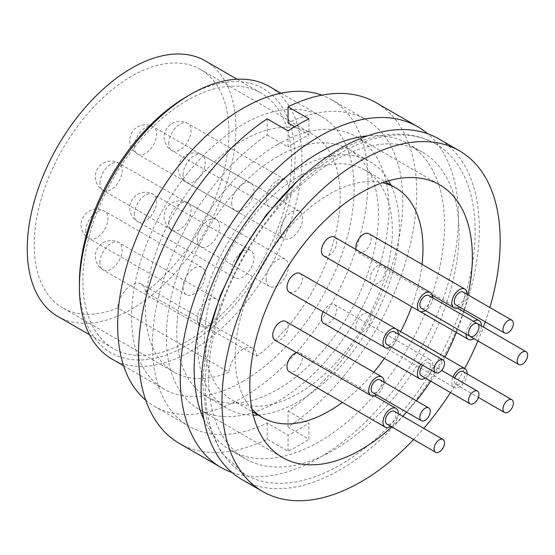 <?xml version="1.0" encoding="UTF-8"?>
<svg xmlns="http://www.w3.org/2000/svg" width="555" height="555" viewBox="0 0 555 555"><rect width="100%" height="100%" fill="white"/><g stroke="black" fill="none" stroke-linecap="round" stroke-linejoin="round"><path stroke-width="0.42" stroke-dasharray="2.77 2.08" d="M277.618 156.545A142.614 82.341 120 0 0 184.454 282.217A142.614 82.341 120 0 0 206.314 396.499A142.614 82.341 120 0 0 348.928 314.158A142.614 82.341 120 0 0 348.928 149.482A142.614 82.341 120 0 0 277.618 156.545M388.625 180.777A142.614 82.341 120 0 0 369.796 161.526A142.614 82.341 120 0 0 298.486 168.588A142.614 82.341 120 0 0 205.315 294.261A142.614 82.341 120 0 0 227.175 408.542A142.614 82.341 120 0 0 253.267 415.223M258.117 415.05A142.614 82.341 120 0 0 369.796 326.208A142.614 82.341 120 0 0 390.9 185.065M277.618 144.494A157.37 90.86 120 0 0 174.811 283.175A157.37 90.86 120 0 0 198.94 409.278A157.37 90.86 120 0 0 356.31 318.417A157.37 90.86 120 0 0 356.303 136.703A157.37 90.86 120 0 0 277.618 144.494M391.802 426.934A157.37 90.86 120 0 0 402.777 416.229M406.572 412.171A157.37 90.86 120 0 0 416.354 400.779M430.742 381.153A157.37 90.86 120 0 0 444.985 357.129M456.383 332.473A157.37 90.86 120 0 0 463.675 311.702M464.251 309.752A157.37 90.86 120 0 0 468.031 294.899M241.862 479.485A196.713 113.574 120 0 0 438.568 365.912A196.713 113.574 120 0 0 438.568 138.771M413.635 439.539A196.713 113.574 120 0 0 423.77 428.356M450.507 392.565A196.713 113.574 120 0 0 464.695 368.506M477.897 340.923A196.713 113.574 120 0 0 483.384 327.055M485.25 321.872A196.713 113.574 120 0 0 489.864 307.505M333.839 160.894A177.038 102.217 120 0 0 218.184 316.905A177.038 102.217 120 0 0 245.324 458.77A177.038 102.217 120 0 0 422.362 356.553A177.038 102.217 120 0 0 422.362 152.125A177.038 102.217 120 0 0 333.839 160.894M340.215 153.333A190.809 110.168 120 0 0 215.562 321.477A190.809 110.168 120 0 0 244.81 474.372A190.809 110.168 120 0 0 435.619 364.212A190.809 110.168 120 0 0 435.619 143.877A190.809 110.168 120 0 0 340.215 153.333M203.845 419.511A177.038 102.217 120 0 0 230.831 450.403A177.038 102.217 120 0 0 407.869 348.186A177.038 102.217 120 0 0 407.869 143.759A177.038 102.217 120 0 0 367.625 135.836M145.75 400.21A177.038 102.217 120 0 0 154.325 406.232A177.038 102.217 120 0 0 242.847 397.47A177.038 102.217 120 0 0 358.502 241.46A177.038 102.217 120 0 0 331.37 99.588A177.038 102.217 120 0 0 321.865 95.176M267.191 118.846L267.191 134.962A177.038 102.217 120 0 0 160.069 291.16A177.038 102.217 120 0 0 189.102 426.309A177.038 102.217 120 0 0 267.191 423.063L288.052 435.113A177.038 102.217 120 0 0 298.486 429.591A177.038 102.217 120 0 0 308.92 423.063L308.92 439.178L288.052 427.128A196.713 113.574 120 0 0 408.036 253.545A196.713 113.574 120 0 0 375.978 102.633M267.191 134.962L288.052 147.006L288.052 130.897M294.629 126.713L308.92 134.962A177.038 102.217 120 0 0 288.052 147.006M288.052 427.128L288.052 411.019A177.038 102.217 120 0 0 395.174 254.821A177.038 102.217 120 0 0 366.14 119.665A177.038 102.217 120 0 0 288.052 122.919M288.052 411.019L308.92 423.063M111.999 359.085A157.37 90.86 120 0 0 190.684 351.287A157.37 90.86 120 0 0 293.491 212.614A157.37 90.86 120 0 0 269.369 86.511M242.847 381.403A157.37 90.86 120 0 0 345.654 242.729A157.37 90.86 120 0 0 321.532 116.626A157.37 90.86 120 0 0 164.162 207.487A157.37 90.86 120 0 0 164.162 389.201A157.37 90.86 120 0 0 242.847 381.403M79.407 283.029A152.452 88.016 120 0 0 187.208 345.265A152.452 88.016 120 0 0 295.01 158.55A152.452 88.016 120 0 0 187.208 96.313M57.803 316.433A147.533 85.179 120 0 0 205.336 231.255A147.533 85.179 120 0 0 205.336 60.897M187.208 100.33A147.533 85.179 120 0 0 90.826 230.339A147.533 85.179 120 0 0 113.442 348.561A147.533 85.179 120 0 0 260.975 263.382A147.533 85.179 120 0 0 260.975 93.025A147.533 85.179 120 0 0 187.208 100.33M183.039 287.441A15.734 9.088 120 0 0 186.293 294.649A15.734 9.088 120 0 0 202.034 285.561A15.734 9.088 120 0 0 202.034 267.392A15.734 9.088 120 0 0 189.907 271.61A15.734 9.088 120 0 0 183.039 287.441M231.719 203.123A15.734 9.088 120 0 0 234.98 210.324A15.734 9.088 120 0 0 250.714 201.243A15.734 9.088 120 0 0 250.714 183.067A15.734 9.088 120 0 0 238.588 187.285A15.734 9.088 120 0 0 231.719 203.123M266.143 199.71A15.734 9.088 120 0 0 269.404 206.911A15.734 9.088 120 0 0 285.145 197.83A15.734 9.088 120 0 0 285.145 179.653A15.734 9.088 120 0 0 273.018 183.871A15.734 9.088 120 0 0 266.143 199.71M266.143 279.214A15.734 9.088 120 0 0 269.404 286.415A15.734 9.088 120 0 0 285.145 277.333A15.734 9.088 120 0 0 285.145 259.157A15.734 9.088 120 0 0 273.018 263.375A15.734 9.088 120 0 0 266.143 279.214M197.296 318.965A15.734 9.088 120 0 0 200.549 326.167A15.734 9.088 120 0 0 216.29 317.085A15.734 9.088 120 0 0 216.29 298.909A15.734 9.088 120 0 0 204.164 303.127A15.734 9.088 120 0 0 197.296 318.965M197.296 239.462A15.734 9.088 120 0 0 200.549 246.663A15.734 9.088 120 0 0 216.29 237.582A15.734 9.088 120 0 0 216.29 219.405A15.734 9.088 120 0 0 204.164 223.623A15.734 9.088 120 0 0 197.296 239.462M280.4 231.227A15.734 9.088 120 0 0 283.661 238.435A15.734 9.088 120 0 0 299.402 229.347A15.734 9.088 120 0 0 299.402 211.177A15.734 9.088 120 0 0 287.275 215.395A15.734 9.088 120 0 0 280.4 231.227M231.719 270.583A15.734 9.088 120 0 0 234.98 277.784A15.734 9.088 120 0 0 250.714 268.696A15.734 9.088 120 0 0 250.714 250.527A15.734 9.088 120 0 0 238.588 254.745A15.734 9.088 120 0 0 231.719 270.583M62.722 307.921A137.695 79.504 120 0 1 62.722 148.92A137.695 79.504 120 0 1 200.417 69.417A137.695 79.504 120 0 1 223.956 170.822A137.695 79.504 120 0 1 145.445 291.944L256.722 356.185A137.695 79.504 120 0 0 335.234 235.07A137.695 79.504 120 0 0 311.695 133.665A137.695 79.504 120 0 0 173.999 213.162A137.695 79.504 120 0 0 173.999 372.162A137.695 79.504 120 0 0 228.972 372.204L117.695 307.963A137.695 79.504 120 0 1 62.722 307.921L173.999 372.162M179.265 443.348A196.713 113.574 120 0 0 267.191 439.178L288.052 451.222A196.713 113.574 120 0 0 308.92 439.178M231.983 472.499A196.713 113.574 120 0 0 329.781 451.222A196.713 113.574 120 0 0 447.011 287.15A196.713 113.574 120 0 0 427.586 133.706M204.594 339.244A132.784 76.659 -60 0 1 262.557 205.621A132.784 76.659 -60 0 1 364.878 170.045A132.784 76.659 -60 0 1 364.878 323.364A132.784 76.659 -60 0 1 232.094 400.03A132.784 76.659 -60 0 1 204.594 339.244M251.887 408.979A132.784 76.659 -60 0 1 235.195 356.907A132.784 76.659 -60 0 1 285.506 231.83A132.784 76.659 -60 0 1 382.527 182.706M422.036 264.367A132.784 76.659 -60 0 1 411.65 306.651M400.668 331.536A132.784 76.659 -60 0 1 384.4 358.37M373.792 372.232A132.784 76.659 -60 0 1 342.366 402.361M323.163 311.778A10.822 6.244 -60 0 1 334.498 304.577A10.822 6.244 -60 0 1 336.157 313.249A10.822 6.244 -60 0 1 329.087 322.781A10.822 6.244 -60 0 1 323.676 323.315M420.967 364.267A10.822 6.244 -60 0 1 430.472 359.987A10.822 6.244 -60 0 1 432.178 368.485A10.822 6.244 -60 0 1 425.331 378.031M372.301 283.931A10.822 6.244 -60 0 1 370.123 279.012A10.822 6.244 -60 0 1 374.84 268.127A10.822 6.244 -60 0 1 383.179 265.228A10.822 6.244 -60 0 1 384.837 273.892A10.822 6.244 -60 0 1 377.768 283.432A10.822 6.244 -60 0 1 372.363 283.966M466.103 334.11A10.822 6.244 -60 0 1 473.477 321.331M481.393 325.903A10.822 6.244 -60 0 1 474.019 338.682M300.068 273.455A10.822 6.244 -60 0 1 301.726 282.127A10.822 6.244 -60 0 1 294.663 291.659A10.822 6.244 -60 0 1 289.252 292.194M398.282 334.138A10.822 6.244 -60 0 1 390.907 346.91M296.613 352.661A10.822 6.244 -60 0 1 300.068 352.959A10.822 6.244 -60 0 1 301.726 361.631A10.822 6.244 -60 0 1 294.663 371.163A10.822 6.244 -60 0 1 289.252 371.697M398.282 413.642A10.822 6.244 -60 0 1 390.907 426.413M363.511 331.411A10.822 6.244 -60 0 1 358.107 331.952A10.822 6.244 -60 0 1 355.866 326.999A10.822 6.244 -60 0 1 360.583 316.107A10.822 6.244 -60 0 1 368.922 313.207A10.822 6.244 -60 0 1 370.58 321.879A10.822 6.244 -60 0 1 363.511 331.411M467.137 373.89A10.822 6.244 -60 0 1 459.491 386.828A10.822 6.244 -60 0 1 454.08 387.362A10.822 6.244 -60 0 1 453.033 376.984M368.922 233.704A10.822 6.244 -60 0 1 370.58 242.375A10.822 6.244 -60 0 1 363.511 251.908A10.822 6.244 -60 0 1 358.107 252.442A10.822 6.244 -60 0 1 356.116 249.597M467.137 294.386A10.822 6.244 -60 0 1 459.762 307.158M334.498 237.117A10.822 6.244 -60 0 1 336.157 245.789A10.822 6.244 -60 0 1 329.087 255.321A10.822 6.244 -60 0 1 323.676 255.855M432.706 297.792A10.822 6.244 -60 0 1 425.331 310.571M285.811 321.442A10.822 6.244 -60 0 1 285.811 333.937A10.822 6.244 -60 0 1 274.996 340.18M384.025 382.117A10.822 6.244 -60 0 1 376.651 394.896M422.75 365.294A7.375 4.26 -60 0 1 428.751 362.97A7.375 4.26 -60 0 1 429.882 368.881A7.375 4.26 -60 0 1 425.061 375.381A7.375 4.26 -60 0 1 421.377 375.749M470.009 336.365A7.375 4.26 -60 0 1 470.085 327.832A7.375 4.26 -60 0 1 477.439 323.62A7.375 4.26 -60 0 1 478.57 329.531A7.375 4.26 -60 0 1 473.748 336.032A7.375 4.26 -60 0 1 470.057 336.392M394.327 331.848A7.375 4.26 -60 0 1 395.458 337.759A7.375 4.26 -60 0 1 390.637 344.26A7.375 4.26 -60 0 1 386.946 344.627M394.327 411.352A7.375 4.26 -60 0 1 395.458 417.263A7.375 4.26 -60 0 1 390.637 423.763A7.375 4.26 -60 0 1 386.946 424.131M463.175 371.6A7.375 4.26 -60 0 1 464.306 377.511A7.375 4.26 -60 0 1 459.491 384.011A7.375 4.26 -60 0 1 455.801 384.379A7.375 4.26 -60 0 1 454.816 378.017M463.175 292.096A7.375 4.26 -60 0 1 464.306 298.007A7.375 4.26 -60 0 1 459.491 304.508A7.375 4.26 -60 0 1 455.801 304.875M428.751 295.51A7.375 4.26 -60 0 1 429.882 301.421A7.375 4.26 -60 0 1 425.061 307.921A7.375 4.26 -60 0 1 421.377 308.289M380.071 379.835A7.375 4.26 -60 0 1 381.202 385.746A7.375 4.26 -60 0 1 376.38 392.246A7.375 4.26 -60 0 1 372.689 392.607M308.92 118.846L308.92 134.962M267.191 423.063L267.191 439.178M288.052 451.222L288.052 435.113M145.445 291.944A19.668 11.357 120 0 0 141.407 284.063A19.668 11.357 120 0 0 126.706 288.857A19.668 11.357 120 0 0 117.695 307.963M256.722 356.185A19.668 11.357 120 0 0 252.685 348.311A19.668 11.357 120 0 0 237.984 353.098A19.668 11.357 120 0 0 228.972 372.204M85.671 231.227A15.734 9.088 -60 0 1 96.799 211.954A15.734 9.088 -60 0 1 104.666 211.177A15.734 9.088 -60 0 1 107.073 223.79A15.734 9.088 -60 0 1 96.799 237.658A15.734 9.088 -60 0 1 88.925 238.435A15.734 9.088 -60 0 1 85.671 231.227M134.352 146.908A15.734 9.088 -60 0 1 145.479 127.636A15.734 9.088 -60 0 1 153.346 126.852A15.734 9.088 -60 0 1 155.761 139.465A15.734 9.088 -60 0 1 145.479 153.333A15.734 9.088 -60 0 1 137.612 154.11A15.734 9.088 -60 0 1 134.352 146.908M168.775 143.495A15.734 9.088 -60 0 1 179.903 124.223A15.734 9.088 -60 0 1 187.777 123.439A15.734 9.088 -60 0 1 190.185 136.051A15.734 9.088 -60 0 1 179.903 149.919A15.734 9.088 -60 0 1 172.036 150.696A15.734 9.088 -60 0 1 168.775 143.495M168.775 222.999A15.734 9.088 -60 0 1 179.903 203.727A15.734 9.088 -60 0 1 187.777 202.943A15.734 9.088 -60 0 1 190.185 215.555A15.734 9.088 -60 0 1 179.903 229.423A15.734 9.088 -60 0 1 172.036 230.2A15.734 9.088 -60 0 1 168.775 222.999M99.928 262.751A15.734 9.088 -60 0 1 111.056 243.478A15.734 9.088 -60 0 1 118.923 242.695A15.734 9.088 -60 0 1 121.337 255.307A15.734 9.088 -60 0 1 111.056 269.175A15.734 9.088 -60 0 1 103.181 269.952A15.734 9.088 -60 0 1 99.928 262.751M99.928 183.247A15.734 9.088 -60 0 1 111.056 163.975A15.734 9.088 -60 0 1 118.923 163.191A15.734 9.088 -60 0 1 121.337 175.803A15.734 9.088 -60 0 1 111.056 189.671A15.734 9.088 -60 0 1 103.181 190.448A15.734 9.088 -60 0 1 99.928 183.247M183.039 175.012A15.734 9.088 -60 0 1 194.167 155.74A15.734 9.088 -60 0 1 202.034 154.963A15.734 9.088 -60 0 1 204.441 167.575A15.734 9.088 -60 0 1 194.167 181.443A15.734 9.088 -60 0 1 186.293 182.22A15.734 9.088 -60 0 1 183.039 175.012M134.352 214.369A15.734 9.088 -60 0 1 145.479 195.089A15.734 9.088 -60 0 1 153.346 194.312A15.734 9.088 -60 0 1 155.761 206.925A15.734 9.088 -60 0 1 145.479 220.793A15.734 9.088 -60 0 1 137.612 221.57A15.734 9.088 -60 0 1 134.352 214.369M206.314 396.499L227.175 408.542M348.928 149.482L369.796 161.526M198.94 409.278L282.398 457.459M356.303 136.703L439.761 184.884M297.757 180.694L335.296 152.84C356.886 140.387 377.775 134.13 397.949 134.088C411.796 134.171 424.346 137.432 435.619 143.877M244.81 474.372L221.223 452.478L206.897 420.482L202.422 380.973L207.757 336.573M230.831 450.403L245.324 458.77M407.869 143.759L422.362 152.125M154.325 406.232L189.102 426.309M331.37 99.588L366.14 119.665M123.612 365.787L164.162 389.201M280.976 93.212L321.532 116.626M89.535 334.755L113.442 348.561M237.068 79.219L260.975 93.025M202.034 267.392L104.666 211.177A15.734 15.734 0 0 0 83.167 216.936A15.734 15.734 0 0 0 88.925 238.435L186.293 294.649M250.714 183.067L153.346 126.852A15.734 15.734 0 0 0 131.854 132.617A15.734 15.734 0 0 0 137.612 154.11L234.98 210.324M285.145 179.653L187.777 123.439A15.734 15.734 0 0 0 166.278 129.204A15.734 15.734 0 0 0 172.036 150.696L269.404 206.911M285.145 259.157L187.777 202.943A15.734 15.734 0 0 0 166.278 208.708A15.734 15.734 0 0 0 172.036 230.2L269.404 286.415M216.29 298.909L118.923 242.695A15.734 15.734 0 0 0 97.423 248.46A15.734 15.734 0 0 0 103.181 269.952L200.549 326.167M216.29 219.405L118.923 163.191A15.734 15.734 0 0 0 97.423 168.956A15.734 15.734 0 0 0 103.181 190.448L200.549 246.663M299.402 211.177L202.034 154.963A15.734 15.734 0 0 0 180.535 160.721A15.734 15.734 0 0 0 186.293 182.22L283.661 238.435M250.714 250.527L153.346 194.312A15.734 15.734 0 0 0 131.854 200.071A15.734 15.734 0 0 0 137.612 221.57L234.98 277.784M200.417 69.417L311.695 133.665M232.094 400.03L252.456 411.782M364.878 170.045L385.232 181.797M334.498 304.577L430.472 359.987M383.179 265.228L457.535 308.157M300.068 352.959L374.424 395.888M358.107 331.952L454.08 387.362M368.922 313.207L396.117 328.914M358.107 252.442L432.463 295.371M428.751 362.97L441.634 370.407M455.801 384.379L478.424 397.435M252.685 348.311L141.407 284.063"/><path stroke-width="0.83" d="M253.267 415.223A142.614 82.341 120 0 0 258.117 415.05M390.9 185.065A142.614 82.341 120 0 0 388.625 180.777M468.031 294.899A157.37 90.86 120 0 0 439.761 184.884A157.37 90.86 120 0 0 361.076 192.682A157.37 90.86 120 0 0 258.269 331.356A157.37 90.86 120 0 0 282.398 457.459A157.37 90.86 120 0 0 391.802 426.934M402.777 416.229A157.37 90.86 120 0 0 406.572 412.171M416.354 400.779A157.37 90.86 120 0 0 430.742 381.153M444.985 357.129A157.37 90.86 120 0 0 456.383 332.473M463.675 311.702A157.37 90.86 120 0 0 464.251 309.752M489.864 307.505A196.713 113.574 120 0 0 459.436 150.814L438.568 138.771A196.713 113.574 120 0 0 340.215 148.511A196.713 113.574 120 0 0 211.705 321.858A196.713 113.574 120 0 0 241.862 479.485L262.723 491.529A196.713 113.574 120 0 0 413.635 439.539M459.436 150.814A196.713 113.574 120 0 0 361.076 160.555A196.713 113.574 120 0 0 232.573 333.902A196.713 113.574 120 0 0 262.723 491.529M423.77 428.356A196.713 113.574 120 0 0 450.507 392.565M464.695 368.506A196.713 113.574 120 0 0 477.897 340.923M483.384 327.055A196.713 113.574 120 0 0 485.25 321.872M367.625 135.836A177.038 102.217 120 0 0 319.347 152.528A177.038 102.217 120 0 0 203.845 419.511M321.865 95.176A177.038 102.217 120 0 0 154.325 201.805A177.038 102.217 120 0 0 145.75 400.21M427.586 133.706A196.713 113.574 120 0 0 417.707 126.72L375.978 102.633A196.713 113.574 120 0 0 288.052 106.803L288.052 122.919L294.629 126.713M280.976 93.212L269.369 86.511A157.37 90.86 120 0 0 190.684 94.308L190.684 94.308A157.37 90.86 120 0 0 79.407 287.046A157.37 90.86 120 0 0 111.999 359.085L123.612 365.787M187.208 96.313L190.684 94.308L187.208 96.313A152.452 88.016 120 0 0 79.407 283.029L79.407 287.046M237.068 79.219L205.336 60.897A147.533 85.179 120 0 0 131.57 68.203A147.533 85.179 120 0 0 35.187 198.211A147.533 85.179 120 0 0 57.803 316.433L89.535 334.755M417.707 126.72A196.713 113.574 120 0 0 319.347 136.468A196.713 113.574 120 0 0 190.844 309.808A196.713 113.574 120 0 0 220.994 467.442A196.713 113.574 120 0 0 231.983 472.499M288.052 106.803L308.92 118.846A196.713 113.574 120 0 0 288.052 130.897L267.191 118.846A196.713 113.574 120 0 0 147.207 292.429A196.713 113.574 120 0 0 179.265 443.348L220.994 467.442M382.527 182.706A132.784 76.659 -60 0 1 395.479 187.708A132.784 76.659 -60 0 1 422.036 264.367M411.65 306.651A132.784 76.659 -60 0 1 400.668 331.536M384.4 358.37A132.784 76.659 -60 0 1 373.792 372.232M342.366 402.361A132.784 76.659 -60 0 1 262.695 417.693A132.784 76.659 -60 0 1 251.887 408.979M425.331 378.031A10.822 6.244 -60 0 1 425.061 378.191A10.822 6.244 -60 0 1 419.656 378.725L323.676 323.315A10.822 6.244 -60 0 1 321.435 318.362A10.822 6.244 -60 0 1 323.163 311.778M419.656 378.725A10.822 6.244 -60 0 1 420.967 364.267M474.019 338.682A10.822 6.244 -60 0 1 473.748 338.841A10.822 6.244 -60 0 1 468.337 339.376L372.363 283.966A10.822 6.244 -60 0 1 372.301 283.931M468.337 339.376A10.822 6.244 -60 0 1 466.103 334.11M473.477 321.331A10.822 6.244 -60 0 1 479.159 320.637A10.822 6.244 -60 0 1 481.393 325.903M390.907 346.91A10.822 6.244 -60 0 1 390.637 347.069A10.822 6.244 -60 0 1 385.225 347.61L289.252 292.194A10.822 6.244 -60 0 1 287.011 287.24A10.822 6.244 -60 0 1 291.736 276.355A10.822 6.244 -60 0 1 300.068 273.455L396.048 328.865A10.822 6.244 -60 0 1 398.282 334.138M385.225 347.61A10.822 6.244 -60 0 1 385.225 335.116A10.822 6.244 -60 0 1 396.048 328.865M390.907 426.413A10.822 6.244 -60 0 1 390.637 426.58A10.822 6.244 -60 0 1 385.225 427.114L289.252 371.697A10.822 6.244 -60 0 1 287.011 366.751A10.822 6.244 -60 0 1 296.613 352.661M385.225 427.114A10.822 6.244 -60 0 1 385.225 414.62A10.822 6.244 -60 0 1 396.048 408.376A10.822 6.244 -60 0 1 398.282 413.642M453.033 376.984A10.822 6.244 -60 0 1 464.903 368.624A10.822 6.244 -60 0 1 467.137 373.89M356.116 249.597A10.822 6.244 -60 0 1 355.866 247.488A10.822 6.244 -60 0 1 360.583 236.603A10.822 6.244 -60 0 1 368.922 233.704L464.903 289.113A10.822 6.244 -60 0 1 467.137 294.386M459.762 307.158A10.822 6.244 -60 0 1 459.491 307.317A10.822 6.244 -60 0 1 454.08 307.858A10.822 6.244 -60 0 1 454.08 295.364A10.822 6.244 -60 0 1 464.903 289.113M425.331 310.571A10.822 6.244 -60 0 1 425.061 310.731A10.822 6.244 -60 0 1 419.656 311.272L323.676 255.855A10.822 6.244 -60 0 1 321.435 250.902A10.822 6.244 -60 0 1 326.16 240.017A10.822 6.244 -60 0 1 334.498 237.117L430.472 292.527A10.822 6.244 -60 0 1 432.706 297.792M419.656 311.272A10.822 6.244 -60 0 1 419.656 298.777A10.822 6.244 -60 0 1 430.472 292.527M376.651 394.896A10.822 6.244 -60 0 1 370.969 395.59L274.996 340.18A10.822 6.244 -60 0 1 272.755 335.227A10.822 6.244 -60 0 1 277.472 324.342A10.822 6.244 -60 0 1 285.811 321.442L381.791 376.852A10.822 6.244 -60 0 1 384.025 382.117M370.969 395.59A10.822 6.244 -60 0 1 368.728 390.637A10.822 6.244 -60 0 1 373.453 379.752A10.822 6.244 -60 0 1 381.791 376.852M470.057 403.853A7.375 4.26 -60 0 1 468.531 400.474A7.375 4.26 -60 0 1 471.75 393.051A7.375 4.26 -60 0 1 477.439 391.074A7.375 4.26 -60 0 1 478.57 396.985A7.375 4.26 -60 0 1 473.748 403.485A7.375 4.26 -60 0 1 470.057 403.853L421.377 375.749A7.375 4.26 -60 0 1 422.75 365.294M477.439 323.62L428.751 295.51A7.375 4.26 -60 0 0 421.377 299.769A7.375 4.26 -60 0 0 421.377 308.289L470.057 336.392A7.375 4.26 -60 0 1 470.057 327.88A7.375 4.26 -60 0 1 477.439 323.62A7.375 4.26 -60 0 1 478.57 329.531A7.375 4.26 -60 0 1 473.748 336.032A7.375 4.26 -60 0 1 470.057 336.392A7.375 4.26 -60 0 1 470.009 336.365M522.428 364.135A7.375 4.26 -60 0 1 518.745 364.503A7.375 4.26 -60 0 1 518.745 355.984A7.375 4.26 -60 0 1 526.119 351.724A7.375 4.26 -60 0 1 527.25 357.635A7.375 4.26 -60 0 1 522.428 364.135M435.633 372.731L386.946 344.627A7.375 4.26 -60 0 1 386.946 336.108A7.375 4.26 -60 0 1 394.327 331.848L443.008 359.959A7.375 4.26 -60 0 1 444.139 365.87A7.375 4.26 -60 0 1 439.324 372.37A7.375 4.26 -60 0 1 435.633 372.731A7.375 4.26 -60 0 1 435.633 364.219A7.375 4.26 -60 0 1 443.008 359.959M435.633 452.242L386.946 424.131A7.375 4.26 -60 0 1 386.946 415.612A7.375 4.26 -60 0 1 394.327 411.352L443.008 439.463A7.375 4.26 -60 0 1 444.139 445.374A7.375 4.26 -60 0 1 439.324 451.874A7.375 4.26 -60 0 1 435.633 452.242A7.375 4.26 -60 0 1 435.633 443.723A7.375 4.26 -60 0 1 443.008 439.463M454.816 378.017A7.375 4.26 -60 0 1 463.175 371.6L511.863 399.711A7.375 4.26 -60 0 1 512.993 405.622A7.375 4.26 -60 0 1 508.172 412.122A7.375 4.26 -60 0 1 504.488 412.49A7.375 4.26 -60 0 1 504.488 403.971A7.375 4.26 -60 0 1 511.863 399.711M504.488 332.979L455.801 304.875A7.375 4.26 -60 0 1 455.801 296.356A7.375 4.26 -60 0 1 463.175 292.096L511.863 320.207A7.375 4.26 -60 0 1 512.993 326.118A7.375 4.26 -60 0 1 508.172 332.618A7.375 4.26 -60 0 1 504.488 332.979A7.375 4.26 -60 0 1 504.488 324.467A7.375 4.26 -60 0 1 511.863 320.207M421.377 420.718L372.689 392.607A7.375 4.26 -60 0 1 371.163 389.235A7.375 4.26 -60 0 1 374.382 381.812A7.375 4.26 -60 0 1 380.071 379.835L428.751 407.939A7.375 4.26 -60 0 1 429.882 413.85A7.375 4.26 -60 0 1 425.061 420.35A7.375 4.26 -60 0 1 421.377 420.718A7.375 4.26 -60 0 1 421.377 412.198A7.375 4.26 -60 0 1 428.751 407.939M207.757 336.573L220.286 295.496L239.406 255.133L266.227 214.882L297.757 180.694M252.456 411.782L262.695 417.693M385.232 181.797L395.479 187.708M457.535 308.157L479.159 320.637M374.424 395.888L396.048 408.376M396.117 328.914L464.903 368.624M432.463 295.371L454.08 307.858M441.634 370.407L477.439 391.074M470.057 336.392L518.745 364.503M477.487 323.648L526.119 351.724M478.424 397.435L504.488 412.49"/></g></svg>
